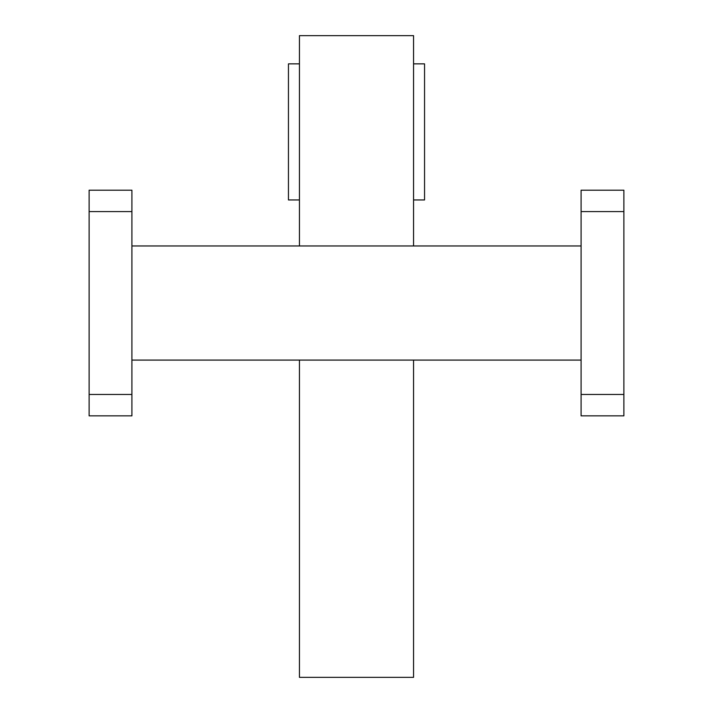 <?xml version="1.0" encoding="UTF-8"?>
<svg xmlns="http://www.w3.org/2000/svg" width="713" height="713" viewBox="0 0 713 713"><rect width="100%" height="100%" fill="white"/><g stroke="black" fill="none" stroke-linecap="round" stroke-linejoin="round"><path stroke-width="1.07" d="M299.442 199.952L288.453 199.952L288.453 63.858L299.442 63.858M413.558 63.858L424.547 63.858L424.547 199.952L413.558 199.952M413.558 360.083L413.558 677.35L299.442 677.35L299.442 360.083M299.442 245.967L299.442 35.65L413.558 35.65L413.558 245.967M581.095 245.967L131.905 245.967M131.905 360.083L581.095 360.083M623.875 211.583L623.875 190.193L581.095 190.193L581.095 211.583L623.875 211.583L623.875 394.467L581.095 394.467L581.095 211.583M581.095 394.467L581.095 415.857L623.875 415.857L623.875 394.467M89.125 394.467L131.905 394.467L131.905 415.857L89.125 415.857L89.125 190.193L131.905 190.193L131.905 211.583L89.125 211.583M131.905 394.467L131.905 211.583"/></g></svg>
